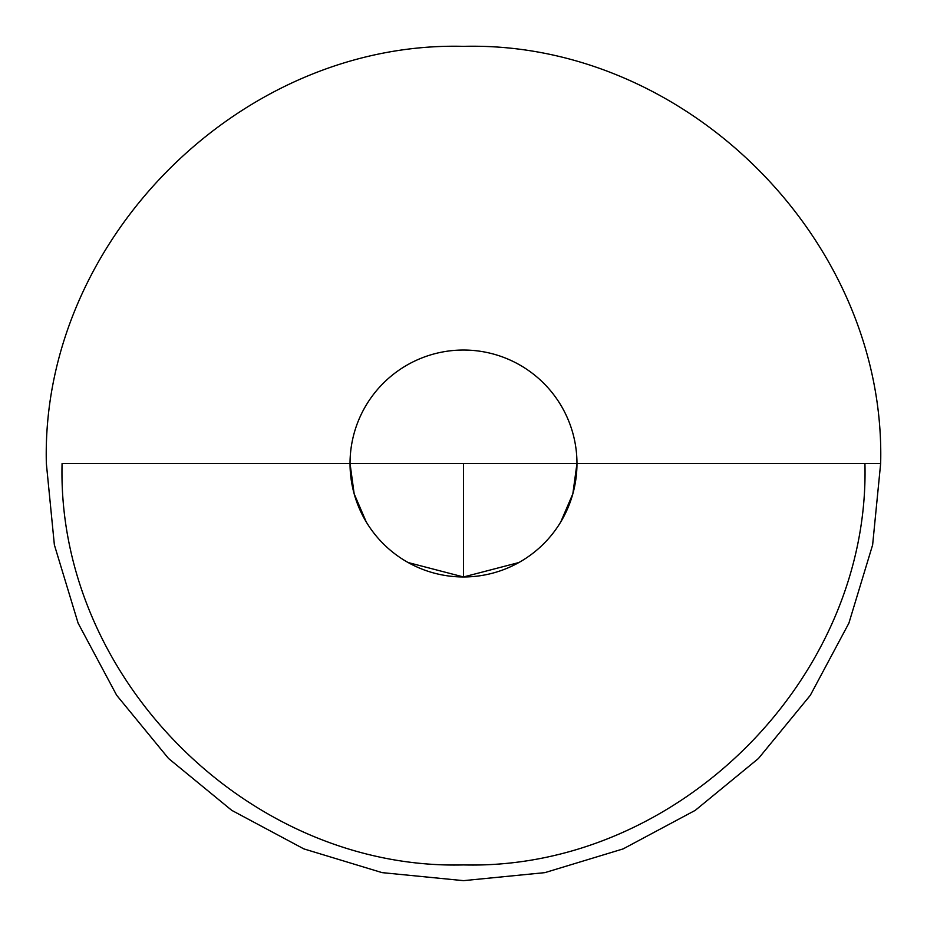 <?xml version="1.0" encoding="UTF-8"?>
<svg xmlns="http://www.w3.org/2000/svg" width="927" height="927" viewBox="0 0 927 927"><rect width="100%" height="100%" fill="white"/><g stroke="black" fill="none" stroke-linecap="round" stroke-linejoin="round"><path stroke-width="1.39" d="M366.235 521.924L354.16 493.813L350.035 463.5A113.465 113.465 0 0 1 463.5 350.035A113.465 113.465 0 0 1 576.965 463.5A113.465 113.465 0 0 1 463.5 576.965A113.465 113.465 0 0 1 350.035 463.5L864.926 463.5C870.453 677.996 677.996 870.453 463.5 864.926C249.004 870.453 56.547 677.996 62.074 463.5L880.65 463.5C886.397 240.591 686.409 40.603 463.5 46.35C240.591 40.603 40.603 240.591 46.35 463.5L54.369 544.879L78.1 623.129L116.651 695.25L168.517 758.46L231.727 810.337L303.847 848.889L382.098 872.631L463.477 880.65L544.856 872.643L623.106 848.912L695.227 810.372L758.437 758.506L810.325 695.285L848.889 623.164L872.631 544.891L880.65 463.5L576.965 463.5L572.84 493.813L560.765 521.924M518.853 562.55L463.5 576.965L463.5 463.5L463.5 576.965L408.147 562.55M576.965 463.5A113.465 113.465 0 0 1 463.5 576.965A113.465 113.465 0 0 1 350.035 463.5"/></g></svg>

